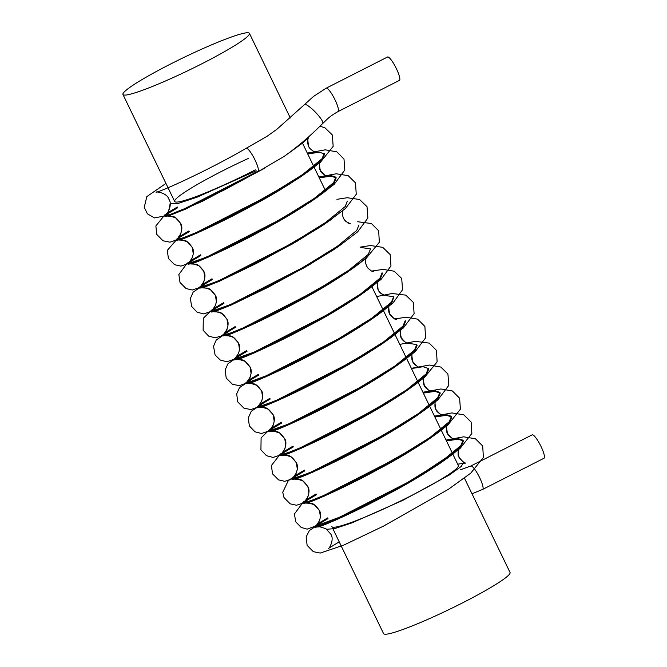 <?xml version="1.0" encoding="UTF-8"?>
<svg xmlns="http://www.w3.org/2000/svg" width="667" height="667" viewBox="0 0 667 667"><rect width="100%" height="100%" fill="white"/><g stroke="black" fill="none" stroke-linecap="round" stroke-linejoin="round"><path stroke-width="1" d="M170.602 64.015A70.235 6.837 154.2 0 1 249.416 33.35A70.235 6.837 154.2 0 1 189.161 70.077A70.235 6.837 154.2 0 1 122.953 94.489A70.235 6.837 154.2 0 1 170.602 64.015M464.44 478.147L510.047 572.486A70.235 6.837 154.2 0 1 449.783 609.204A70.235 6.837 154.2 0 1 383.575 633.625L331.858 526.63A70.235 6.837 154.2 0 0 333.733 527.247A70.235 6.837 154.2 0 0 404.419 499.108A70.235 6.837 154.2 0 0 458.329 465.499L383.517 310.747M257.245 171.586L185.042 208.479L170.385 214.407L164.624 215.666L166.658 213.565C166.642 214.907 172.986 205.069 168.926 199.283C167.05 192.53 155.069 191.329 156.078 192.213C159.872 192.138 207.387 170.86 246.148 148.307A13.107 2.618 63.1 0 1 246.165 148.299A13.107 2.618 63.1 0 1 254.41 158.754A13.107 2.618 63.1 0 1 258.062 171.661A13.107 2.618 63.1 0 1 258.046 171.677L283.825 156.62C297.682 146.765 310.639 135.709 322.72 123.453C326.938 119.743 328.147 117.175 338.069 111.564A13.107 2.618 63.1 0 0 334.459 98.691A13.107 2.618 63.1 0 0 326.188 88.186L387.544 57.003A13.107 2.618 63.1 0 1 395.814 67.509A13.107 2.618 63.1 0 1 399.425 80.382L338.069 111.564M532.174 434.842A13.107 2.618 63.1 0 1 540.445 445.339A13.107 2.618 63.1 0 1 544.047 458.212L482.691 489.395A13.107 2.618 63.1 0 0 479.081 476.521A13.107 2.618 63.1 0 0 470.819 466.016L532.174 434.842M168.518 212.239L177.347 207.02L166.658 213.565C167.817 213.99 168.976 210.647 170.143 203.535M324.279 153.243L322.044 158.713L302.626 174.554L268.801 195.498L196.607 232.399L181.941 238.327L176.188 239.578L179.573 236.493L188.911 230.932L178.222 237.485L180.74 233.809L181.724 229.94L180.74 223.753C177.489 218.776 174.612 216.308 172.128 216.35L167.634 216.125C167.559 215.366 170.218 215.941 175.629 217.834L180.49 223.195C184.551 228.989 178.206 238.828 178.222 237.485L180.073 236.16M318.934 177.147L330.599 175.413L335.834 177.147L333.608 182.633L314.19 198.466L280.365 219.41L208.162 256.311L193.505 262.239L187.752 263.498L191.637 260.072L200.475 254.852M347.399 201.075L345.173 206.545L325.746 222.378L291.929 243.33L219.726 280.223L205.061 286.151L199.308 287.41L202.693 284.325L212.031 278.764L201.342 285.309L203.86 281.641L204.844 277.772L203.86 271.577C200.609 266.6 197.74 264.14 195.248 264.182L190.762 263.957C190.679 263.198 193.338 263.765 198.758 265.658L203.61 271.027C207.67 276.813 201.326 286.652 201.342 285.309L203.193 283.992M358.954 224.979L356.728 230.457L337.31 246.298L303.485 267.242L231.282 304.144L216.625 310.072L210.872 311.322L214.257 308.237L223.595 302.676L212.906 309.23L215.424 305.553L216.4 301.684L215.424 295.498C212.173 290.52 209.296 288.052 206.803 288.102L202.318 287.869C202.234 287.118 204.902 287.685 210.313 289.578L215.174 294.939C219.226 300.734 212.89 310.572 212.906 309.23L214.757 307.904M360.922 247.499L370.518 248.899L368.292 254.377L348.874 270.21L315.049 291.162L242.846 328.056L228.189 333.984L222.436 335.243L225.813 332.158L235.151 326.597M382.083 272.811L379.857 278.289L360.43 294.13L326.613 315.074L254.41 351.968L239.745 357.904L233.992 359.154L237.377 356.07L246.715 350.508L236.026 357.062L238.544 353.385L239.528 349.516L238.544 343.322C235.293 338.352 232.416 335.885 229.932 335.926L225.438 335.701C225.363 334.942 228.022 335.509 233.433 337.402L238.294 342.771C242.354 348.558 236.01 358.396 236.026 357.062L237.877 355.736M384.042 295.331L393.647 296.732L391.412 302.201L371.994 318.042L338.169 338.986L265.966 375.888L251.309 381.816L245.556 383.075L249.441 379.648L258.279 374.429L247.59 380.974L250.108 377.297L251.084 373.428L250.108 367.242C246.857 362.264 243.98 359.796 241.487 359.846L237.002 359.613C236.918 358.863 239.586 359.43 244.997 361.322L249.858 366.683C253.91 372.478 247.574 382.316 247.59 380.974L249.441 379.648M379.915 345.389L350.083 363.632L277.881 400.525L260.122 407.445C260.038 406.687 262.706 407.262 268.117 409.154L272.978 414.515C277.038 420.302 270.694 430.14 270.71 428.806L273.228 425.129L274.204 421.261L273.228 415.066C269.977 410.097 267.1 407.629 264.616 407.67L260.122 407.445C263.073 407.287 298.057 392.338 331.774 373.762C365.691 356.228 400.083 332.333 401.209 328.614C400.258 328.823 399.633 336.485 401.251 337.752C401.217 339.736 407.612 344.072 408.162 343.397C407.279 344.114 404.969 342.238 401.251 337.752C400.05 331.924 400.042 328.881 401.209 328.614C400.025 330.749 392.921 336.343 379.915 345.389L403.327 326.847L405.553 321.361L405.202 320.644L402.976 326.121L383.55 341.954L349.733 362.906L277.53 399.8L262.865 405.728L257.112 406.987L260.497 403.902L269.835 398.341M407.17 343.155L416.767 344.556L414.532 350.033L395.114 365.875L361.289 386.818L289.094 423.712L274.429 429.64L268.676 430.899L272.061 427.814L281.399 422.253L272.561 427.48M411.422 368.467L423.095 366.733L428.322 368.476L426.096 373.945L406.678 389.786L372.853 410.73L300.65 447.632L285.985 453.56L280.24 454.819L283.617 451.734L292.963 446.173L282.266 452.718L284.792 449.041L285.768 445.172L284.792 438.986C281.532 434.009 278.664 431.541 276.171 431.591L271.686 431.357C271.602 430.607 274.27 431.174 279.681 433.066L284.534 438.436C288.594 444.222 282.249 454.06 282.266 452.718L284.125 451.392M422.978 392.379L434.651 390.645L439.887 392.388L437.66 397.865L418.234 413.698L384.417 434.651L312.214 471.544L297.557 477.472L291.796 478.731L295.681 475.304L304.519 470.085M434.542 416.3L446.215 414.566L451.451 416.308L449.216 421.777L429.798 437.619L395.973 458.562L323.77 495.464L309.104 501.392L303.36 502.643L306.745 499.558L316.083 493.997L305.394 500.55L307.912 496.873L308.888 493.005L307.912 486.818C304.661 481.841 301.784 479.373 299.291 479.415L294.806 479.189C294.722 478.431 297.39 479.006 302.801 480.899L307.662 486.26C311.714 492.046 305.378 501.892 305.394 500.55L307.245 499.224M446.098 440.212L457.77 438.477L463.006 440.212L460.78 445.689L441.354 461.531L407.537 482.474L335.334 519.376L320.677 525.304L314.916 526.563L318.301 523.478L327.639 517.917M256.186 170.794L197.099 197.182L177.447 203.677L170.185 203.527M265.274 167.876L185.393 209.205L168.943 215.741L164.982 216.391L168.359 213.307L177.697 207.745M307.72 153.96L319.393 152.226L324.629 153.96L322.403 159.438L298.991 177.981L269.151 196.223L196.957 233.125L180.499 239.661L176.538 240.303L179.923 237.219L189.261 231.657M319.285 177.872L330.957 176.138L336.185 177.881L333.959 183.358L310.555 201.901L280.715 220.135L208.513 257.037L192.063 263.573L188.102 264.224L191.487 261.139L200.825 255.578M330.824 219.76L322.111 225.813L292.279 244.055L220.077 280.949L203.627 287.485L199.658 288.136L203.043 285.051L212.381 279.49M342.388 243.68L333.675 249.725L303.835 267.967L231.641 304.869L215.183 311.406L211.222 312.056L214.607 308.963L223.945 303.402M352.935 268.326L315.399 291.879L243.197 328.781L226.747 335.318L222.786 335.968L226.163 332.883L235.501 327.322M382.433 273.537L380.207 279.014L356.795 297.557L326.963 315.799L254.761 352.693L238.302 359.23L234.342 359.88L237.727 356.795L247.065 351.234M393.78 297.107L391.762 302.926L368.359 321.477L338.519 339.711L266.316 376.613L249.867 383.15L245.906 383.8L249.291 380.707L258.629 375.146M261.431 407.062L257.462 407.712L260.847 404.627L270.185 399.066M416.767 344.564L417.117 345.281L414.882 350.759L391.479 369.301L361.639 387.544L289.445 424.437L272.986 430.974L269.026 431.624L272.411 428.539L281.749 422.978M428.322 368.476L428.681 369.201L426.446 374.671L403.035 393.222L373.203 411.456L301 448.357L284.551 454.894L280.59 455.544L283.975 452.459L293.313 446.898M423.328 393.105L435.009 391.371L440.237 393.113L438.011 398.591L414.599 417.133L384.767 435.376L312.565 472.269L296.115 478.806L292.146 479.456L295.531 476.371L304.869 470.81M434.892 417.025L446.557 415.291L451.792 417.025L449.566 422.503L426.163 441.045L396.323 459.288L324.12 496.19L307.67 502.726L303.71 503.368L307.095 500.283L316.433 494.722M446.456 440.937L458.129 439.203L463.357 440.945L461.13 446.415L437.719 464.966L407.887 483.2L335.684 520.102L319.235 526.638L315.274 527.289L318.651 524.204L327.989 518.643M463.515 462.081L461.397 466.333L449.3 475.029L402.901 500.317L351.851 522.911L334.667 528.606L326.763 529.273C321.469 526.938 318.526 526.18 317.926 527.022C317.851 526.263 320.51 526.83 325.921 528.723L330.782 534.092C334.842 539.878 328.498 549.716 328.514 548.374L339.211 541.846M255.311 169.877A70.235 6.837 154.2 0 1 176.547 202.084A70.235 6.837 154.2 0 1 174.671 201.476A70.235 6.837 154.2 0 1 248.449 158.387M246.165 148.299L267.108 136.268L276.797 129.34L304.494 104.602A13.107 2.585 46 0 1 315.466 112.231A13.107 2.585 46 0 1 322.72 123.453M122.953 94.489L174.671 201.476M249.416 33.35L290.32 117.959M327.805 518.251L309.38 530.54L306.153 536.877L307.12 545.381L313.298 551.659L320.218 553.06L343.53 545.206L383.492 526.13L448.432 489.295L470.777 473.111L483.383 457.479L482.708 446.006L475.404 438.744L463.673 436.827L446.04 440.078M316.258 494.355L303.377 501.943L294.405 514.007L295.731 521.819L301.15 527.439L307.153 529.139L347.457 514.315L410.18 481.516L459.988 448.566L471.852 433.475L471.127 422.044L463.765 414.791L451.851 412.923L434.475 416.166M304.686 470.418L294.572 476.23L288.236 480.757L282.733 492.288L284 497.557L290.178 503.835L296.49 505.244L319.485 497.765L358.671 479.173L424.896 441.737L447.69 425.254L460.405 409.188L459.613 398.224L452.376 390.962L440.854 388.978L422.911 392.246M293.13 446.523L280.348 454.052L271.394 465.524L272.545 473.862L278.581 479.898L284.867 481.332L313.098 471.602L361.814 447.574L419.059 414.007L437.969 399.783L448.833 385.318L447.924 374.054L440.854 367.058L429.398 365.057L411.356 368.326M281.557 422.586L269.518 429.64L261.105 437.877L260.922 449.833L266.466 455.694L273.036 457.42L296.406 449.917L336.201 431.007L401.717 393.939L424.354 377.597L437.118 361.889L436.476 350.375L429.214 343.113L415.291 341.329L399.791 344.405M270.002 398.674L251.309 411.272L248.216 418.001L249.391 425.963L254.977 431.816L261.589 433.5L291.646 423.036L343.38 397.232L397.465 365.141L415.207 351.634L425.596 337.852L424.887 326.405L417.55 319.143L406.336 317.225L394.739 318.901M258.437 374.754L239.553 387.602L236.685 393.88L237.769 401.934L243.997 408.204L250.95 409.563L279.198 399.508L328.064 375.329L384.651 342.071L403.327 327.997L414.115 313.69L413.273 302.368L405.769 295.131L392.029 293.513L376.663 296.573M246.873 350.842L227.997 363.682L225.129 369.96L226.205 378.014L232.433 384.284L239.378 385.651L271.769 373.745L327.272 345.589L377.03 315.483L393.005 302.96L402.56 289.745L401.701 278.439L394.18 271.202L383.116 269.393L371.627 271.077M235.318 326.922L216.241 340.02L213.532 346.273L215.099 354.961L220.31 360.08L226.93 361.756L258.604 350.55L312.998 323.161L364.415 292.271L381.099 279.373L390.962 265.941L390.17 254.577L382.725 247.332L370.518 245.539L360.055 247.157M223.753 303.01L211.714 310.063L203.302 318.292L203.118 330.257L208.654 336.118L215.224 337.844L237.677 330.732L275.696 312.815L342.821 275.071L366.225 258.296L379.331 242.263L378.664 230.774L371.369 223.52L357.637 221.736M212.198 279.098L193.163 292.138L190.42 298.391L191.571 306.37L197.14 312.223L203.735 313.924L234.35 303.235L287.035 276.872L340.32 245.106L357.695 231.799L367.867 218.042L367.033 206.72L359.546 199.475L347.182 197.732L336.935 199.325M200.634 255.178L187.035 263.307L178.839 274.562L180.032 282.5L186.035 288.553L192.288 290.012L221.094 280.073L270.785 255.478L326.947 222.436L345.489 208.454L356.245 194.314L355.511 182.891L348.149 175.638L336.201 173.779L318.868 177.013M189.069 231.274L178.656 237.269L167.325 250.358L168.392 258.429L174.604 264.699L180.924 266.1L209.897 256.003L259.83 231.232L315.799 198.241L334.184 184.317L344.797 170.043L343.997 159.071L336.768 151.809L325.238 149.833L307.304 153.093M177.514 207.362L164.807 214.857L155.861 225.98L156.828 234.492L163.006 240.77L169.927 242.171L192.655 234.567L231.532 216.091L297.599 178.756L320.393 162.289L333.167 146.356L332.358 135.001L324.912 127.756L319.852 126.221M165.95 183.433L146.823 196.607L144.23 207.379L147.399 213.79L154.452 217.917L170.91 214.782L193.355 205.144L224.529 189.82L258.062 171.661M308.763 146.432C307.562 140.604 307.554 137.56 308.721 137.294L302.635 143.021L287.727 153.885M264.157 168.484L202.51 201.267L168.943 215.741M327.13 175.98L327.239 175.996C326.346 176.713 324.045 174.829 320.327 170.352C319.126 164.524 319.109 161.472 320.285 161.206C319.151 164.924 284.767 188.819 250.842 206.353C217.134 224.937 182.141 239.887 179.198 240.037C179.115 239.286 181.783 239.853 187.194 241.746L192.054 247.115C196.106 252.901 189.761 262.74 189.778 261.397L200.475 254.861M331.782 185.218L331.849 185.118C330.715 188.844 296.331 212.74 262.406 230.265C228.698 248.849 193.705 263.798 190.762 263.957L192.063 263.573M331.299 219.426L297.682 240.904L256.153 263.573L220.068 280.932L203.627 287.485M342.863 243.347L309.246 264.816L267.717 287.485L231.624 304.844L213.882 311.781C213.799 311.03 216.467 311.597 221.878 313.49L226.73 318.859C230.79 324.646 224.445 334.484 224.462 333.141L235.159 326.605M345.231 273.645C358.237 264.591 365.341 259.004 366.525 256.87C365.399 260.589 331.015 284.484 297.09 302.009C263.373 320.594 228.389 335.543 225.438 335.701L226.747 335.318M378.906 291.279L378.131 289.928L377.347 282.608L377.197 287.06L378.131 289.92L379.623 292.229L382.9 294.847L385.042 295.573L380.457 293.121M356.795 297.557C369.801 288.511 376.897 282.916 378.089 280.782L378.089 280.782C376.955 284.501 342.571 308.396 308.654 325.93C274.937 344.514 239.945 359.463 237.002 359.613L238.302 359.23M395.223 319.518L396.607 319.485C395.714 320.202 393.413 318.317 389.695 313.84C388.494 308.012 388.477 304.961 389.653 304.694C388.519 308.421 354.135 332.308 320.21 349.841C286.502 368.426 251.509 383.375 248.566 383.533C248.483 382.775 251.151 383.342 256.562 385.234L261.414 390.604C265.474 396.39 259.13 406.228 259.146 404.886L269.843 398.349M419.618 367.3L419.726 367.317C418.834 368.034 416.533 366.15 412.815 361.672C411.614 355.844 411.597 352.793 412.773 352.526C411.639 356.245 377.255 380.14 343.33 397.674C309.621 416.258 274.629 431.207 271.686 431.357L272.986 430.974M423.003 392.429L431.291 391.229C430.398 391.946 428.097 390.062 424.379 385.584C423.178 379.756 423.161 376.705 424.337 376.438C423.203 380.165 388.819 404.06 354.894 421.586C321.186 440.17 286.193 455.119 283.25 455.278C283.167 454.519 285.826 455.086 291.246 456.978L296.098 462.348C300.158 468.134 293.813 477.972 293.83 476.63L304.527 470.093M414.599 417.133C427.605 408.087 434.701 402.493 435.893 400.358C434.942 400.567 434.317 408.237 435.935 409.496C435.901 411.481 442.296 415.816 442.846 415.141L434.559 416.333L442.846 415.141C441.963 415.866 439.653 413.982 435.935 409.496C434.734 403.668 434.726 400.625 435.893 400.358C434.767 404.077 400.375 427.972 366.458 445.506C332.741 464.082 297.757 479.039 294.806 479.189L296.115 478.806M426.163 441.045C439.169 431.999 446.265 426.405 447.457 424.27C446.498 424.487 445.873 432.149 447.499 433.408C447.457 435.401 453.86 439.736 454.41 439.061L446.123 440.245L454.41 439.061C453.518 439.778 451.217 437.894 447.499 433.417C446.298 427.589 446.281 424.537 447.457 424.27C446.323 427.989 411.939 451.884 378.014 469.418C344.305 488.002 309.313 502.951 306.37 503.101C306.286 502.351 308.954 502.918 314.365 504.811L319.218 510.18C323.278 515.966 316.933 525.804 316.95 524.462L327.647 517.926M457.687 464.174L465.975 462.973C465.082 463.69 462.773 461.814 459.054 457.329C457.854 451.501 457.845 448.449 459.013 448.182C457.887 451.909 423.495 475.804 389.578 493.33C355.861 511.914 320.877 526.863 317.926 527.022L319.235 526.638M315.574 152.068L315.674 152.076C315.124 152.751 308.729 148.416 308.763 146.432C308.071 145.698 307.087 141.429 308.254 138.261M342.663 210.855L342.513 215.316L343.447 218.176L344.939 220.485L348.216 223.103L350.358 223.82L345.781 221.377M344.222 219.535L343.447 218.176M373.378 271.644L371.336 270.935L368.059 268.309L366.567 266.008L365.641 263.148L365.799 258.646M304.494 104.602L313.465 96.465L326.188 88.186M460.405 469.801L470.819 466.016M471.994 493.78L482.691 489.395M307.387 153.268L315.674 152.076M318.951 177.189L327.239 175.996C326.688 176.672 320.285 172.336 320.327 170.343C318.709 169.085 319.326 161.422 320.285 161.206C319.093 163.34 311.998 168.934 298.991 177.981M191.637 260.072L189.778 261.397L192.304 257.72L193.28 253.852L192.304 247.665C189.053 242.688 186.176 240.22 183.683 240.27L179.198 240.037L180.499 239.661M318.884 196.115L310.555 201.901M330.44 220.035L322.111 225.813M342.004 243.947L333.675 249.725M226.321 331.816L224.462 333.141L226.988 329.465L227.964 325.596L226.988 319.41C223.728 314.432 220.86 311.964 218.367 312.014L213.882 311.781L215.183 311.406M396.607 319.485C396.056 320.16 389.653 315.825 389.686 313.832C388.069 312.573 388.694 304.911 389.653 304.694C388.461 306.828 381.366 312.423 368.359 321.477M261.005 403.56L259.146 404.886L261.664 401.209L262.648 397.34L261.664 391.154C258.412 386.176 255.544 383.717 253.051 383.758L248.566 383.533L249.867 383.15M411.439 368.501L419.726 367.317C419.176 367.992 412.773 363.657 412.815 361.664C411.197 360.405 411.814 352.743 412.773 352.526C411.581 354.661 404.485 360.255 391.479 369.301M422.995 392.421L431.291 391.229C430.74 391.904 424.337 387.569 424.37 385.576C422.753 384.317 423.378 376.655 424.337 376.438C423.145 378.573 416.041 384.167 403.035 393.222M295.681 475.304L293.83 476.63L296.348 472.961L297.332 469.084L296.348 462.898C293.096 457.921 290.228 455.461 287.735 455.503L283.25 455.278L284.551 454.894M318.809 523.136L316.95 524.462L319.476 520.785L320.452 516.917L319.468 510.73C316.216 505.753 313.348 503.285 310.855 503.335L306.37 503.101L307.67 502.726M437.719 464.966C450.725 455.911 457.829 450.325 459.013 448.182C458.287 448.799 457.987 450.892 458.129 454.477C457.912 456.345 459.705 458.879 463.507 462.089M302.785 143.747L325.613 190.962M336.843 214.199L337.168 214.882M348.407 238.119L348.733 238.794M359.963 262.031L360.297 262.706M371.527 285.943L371.853 286.627M371.961 286.835L383.417 310.539M164.624 215.666L164.982 216.391M176.188 239.586L176.538 240.303M187.752 263.498L188.102 264.224M199.308 287.41L199.658 288.136M210.872 311.322L211.222 312.056M222.436 335.243L222.778 335.968M233.992 359.154L234.342 359.88M245.556 383.075L245.906 383.8M257.112 406.987L257.462 407.712M268.676 430.907L269.026 431.624M280.24 454.819L280.59 455.544M291.796 478.731L292.146 479.456M303.36 502.643L303.71 503.368M314.924 526.563L315.274 527.289M335.843 177.155L336.193 177.881M439.887 392.396L440.237 393.113M451.451 416.308L451.801 417.033M463.006 440.22L463.357 440.945"/></g></svg>
